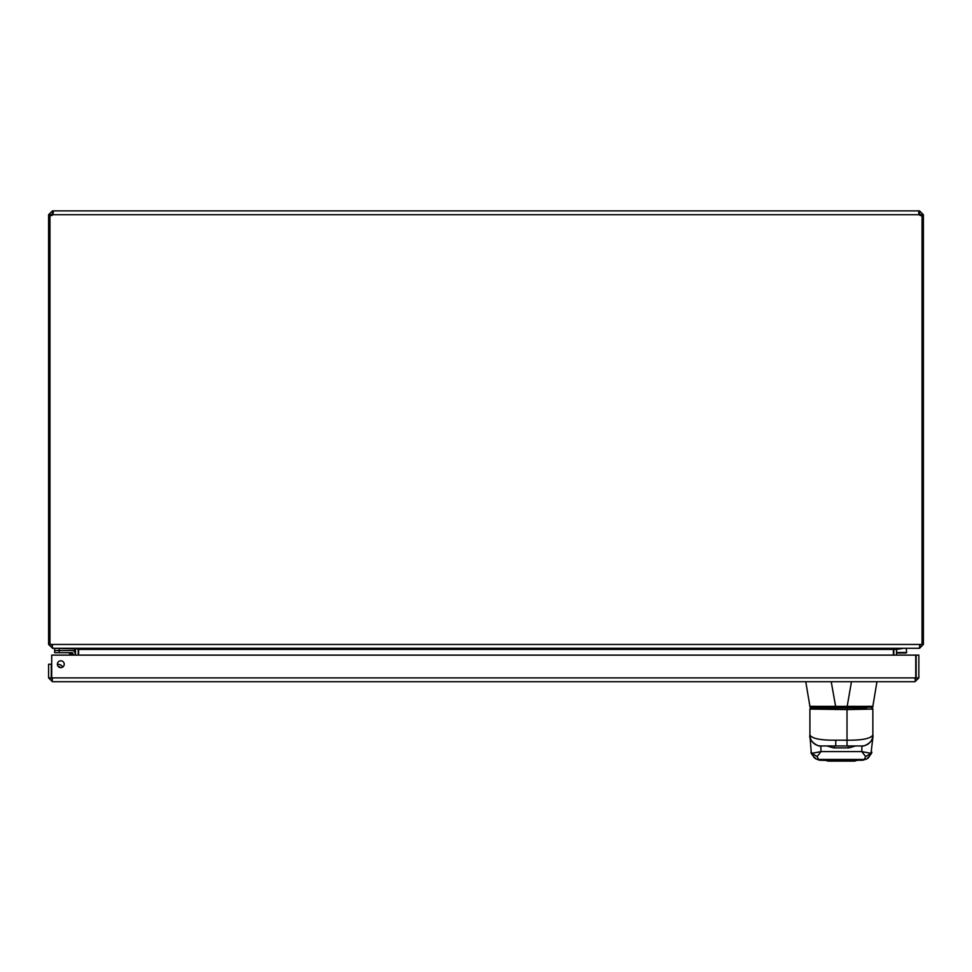 <?xml version="1.0" encoding="UTF-8"?>
<svg xmlns="http://www.w3.org/2000/svg" width="972" height="972" viewBox="0 0 972 972"><rect width="100%" height="100%" fill="white"/><g stroke="black" fill="none" stroke-linecap="round" stroke-linejoin="round"><path stroke-width="1.46" d="M52.439 210.888L53.339 212.005L52.78 214.727L52.439 210.888L48.6 214.727L51.297 214.727L52.439 213.585M919.561 210.888L919.561 213.585L919.22 210.888L52.78 210.888L52.78 214.727L919.22 214.727L918.662 212.005L919.561 210.888L923.4 214.727L923.4 215.541L922.051 215.541M918.868 213.633L919.22 214.727L919.22 213.585M49.949 215.541L48.6 215.541L48.6 644.448L49.949 644.448L49.949 215.456A2.479 2.479 0 0 0 52.78 214.727M48.6 215.541L48.6 214.727M49.949 644.448L51.698 644.448L52.84 648.288L919.16 648.288L920.302 644.448L923.4 644.448L923.4 215.541M919.22 214.727A2.479 2.479 0 0 0 922.051 215.456L922.051 644.448M919.561 213.585L920.703 214.727L923.4 214.727M51.698 644.448L920.302 644.448L920.265 645.347M52.439 648.045L48.6 644.448M51.297 215.59L50.216 215.541M923.4 644.448L919.561 648.288L897.618 648.288L896.488 649.43L896.488 655.116M921.784 215.541L920.703 215.59M51.297 214.727L51.297 215.541M920.703 215.541L920.703 214.727M52.439 645.59L51.297 644.448M52.439 648.288L78.173 648.895M920.703 644.448L919.561 645.59M897.217 648.288L893.377 649.43L78.623 649.43L74.783 648.288M75.524 655.116L75.524 649.43M78.623 649.43L78.623 655.116M893.377 655.116L893.377 649.43M893.827 648.895L893.79 655.116M78.222 655.116L78.222 649.43M51.698 677.897L51.698 655.116L915.746 655.116L915.746 677.897L51.698 677.897L52.439 681.724L915.004 681.724L915.624 678.845M52.439 681.724L48.6 677.897L51.297 677.897L51.297 664.228L48.6 664.228L48.6 677.897M918.844 677.897L918.844 655.116L916.146 655.116L916.146 677.897L918.844 677.897L915.004 681.724M52.439 679.027L51.297 677.897M916.146 677.897L915.004 679.027M60.811 667.655A3.426 3.426 0 0 0 63.775 662.515A3.426 3.426 0 0 0 57.846 662.515A3.426 3.426 0 0 0 60.811 667.655M58.393 666.658A3.281 3.281 0 0 1 60.434 667.643A3.281 3.281 0 0 0 58.393 666.658M60.288 667.497L58.733 666.707L60.288 667.497M75.172 653.682L75.172 655.116L75.172 653.682A3.135 3.135 0 0 0 72.037 650.547L54.651 650.547L54.651 652.698L72.037 652.698A0.984 0.984 0 0 1 73.022 653.682L73.022 655.116M58.259 666.513A3.414 3.414 0 0 1 60.629 667.655M62.816 667.011A5.565 5.565 0 0 0 57.384 664.398M69.182 653.233L71.661 654.059L69.182 653.233L71.065 655.116M72.037 652.698L71.661 654.059L73.022 653.682L72.037 652.698L71.661 654.059L73.022 653.682L70.677 653.731L72.013 655.116M69.267 653.269L70.239 653.585M70.677 653.731L71.661 654.059M74.698 648.288L74.698 650.547L54.651 650.547L54.651 648.288M51.382 675.844L51.698 674.058L51.382 675.844A2.722 2.722 0 0 0 51.698 677.654M905.965 653.026L896.488 653.026L905.965 653.026L906.645 652.491L906.256 648.288L906.645 652.491L896.488 652.491M896.488 649.551L903.474 648.288M849.103 747.905A2.187 1.094 -106.9 0 1 847.973 745.949L834.802 745.949A2.187 1.094 106.9 0 1 833.672 747.905L849.103 747.905L855.457 745.949L861.897 745.949L820.878 745.949L820.963 751.611L817.124 756.532L818.497 759.448L820.064 760.238A2.442 1.92 89.6 0 0 820.259 760.25L827.865 760.469A2.442 2.442 180 0 1 827.366 760.444M855.409 760.444A2.442 2.442 180 0 1 854.923 760.493L820.259 760.25L862.298 760.226L864.278 759.448L865.651 756.532L861.812 751.611L861.897 745.949A10.935 10.935 -90 0 0 872.832 735.306A10.935 10.935 -90 0 1 861.897 745.949C863.44 747.031 874.35 741.879 872.856 735.014L872.807 735.403M817.124 756.532L811.766 753.324L811.195 751.793L809.98 736.229M809.968 735.403L809.919 735.014C811.997 738.599 820.611 740.336 835.774 740.202L847.013 740.202L847.013 709.584L809.907 709.062A1.094 1.094 -90 0 1 811 707.968L866.684 707.968M833.672 747.905L826.868 745.949M811.887 707.968L809.907 709.062L809.919 735.014C808.34 741.296 819.007 747.213 820.854 745.949L820.878 745.949A10.935 10.935 -90 0 1 809.943 735.306M872.795 736.229L872.807 735.622M872.71 709.062L847.013 709.584L847.025 707.968M847.037 745.949L847.013 740.202C862.188 740.336 870.803 738.599 872.856 734.99L872.868 709.062L871.775 707.968A1.094 1.094 90 0 1 872.868 709.074M868.093 707.239L870.936 707.239M851.46 681.724L847.183 706.365L873.014 706.328A1.094 1.094 -90 0 1 871.933 707.239L810.842 707.239A1.094 1.094 90 0 1 809.761 706.328L835.616 706.365L835.653 707.968M876.938 681.724L872.856 706.328M809.919 706.34L805.752 681.737M831.23 681.724L835.616 706.365L847.183 706.365L847.195 707.239M847.147 707.239L847.147 707.968M809.968 735.622L810.004 738.331M872.771 738.331L871.009 753.324L865.651 756.532M811.766 753.324L820.963 751.611L861.812 751.611L871.009 753.324M827.488 760.444A2.442 2.442 45.6 0 0 827.865 760.469L827.852 761.112L826.151 760.408L827.852 761.112L854.923 761.112L854.923 760.493A2.442 2.442 -45.6 0 0 855.287 760.444M869.916 754.709A5.832 5.698 66.4 0 1 866.611 758.986L866.611 758.986A5.832 5.698 66.4 0 1 864.278 759.448L818.497 759.448A5.832 5.698 113.6 0 1 816.164 758.986L816.164 758.986A5.832 5.698 113.6 0 1 812.859 754.709M819.311 759.788L820.064 760.238M856.721 760.408A2.442 2.296 89.1 0 0 856.757 760.408L863.464 759.788M862.711 760.238L862.516 760.25A2.442 1.92 -89.6 0 0 862.711 760.238L866.611 758.986C870.888 754.746 872.54 752.352 871.58 751.793M893.79 649.43L896.488 649.43M59.207 652.698L59.207 648.288M854.923 761.112L856.624 760.408L854.923 761.112L827.852 761.112M858.288 707.239L858.288 707.968L858.288 707.239M824.487 707.239L824.487 707.968L824.487 707.239M835.738 707.968L835.75 709.584M835.774 740.202L835.75 745.949M809.761 706.328L810.842 707.239M873.014 706.328L871.933 707.239M827.537 760.444L819.153 760.128L816.164 758.986C811.972 755.025 810.32 752.632 811.195 751.793M855.239 760.444L856.757 760.408"/></g></svg>
